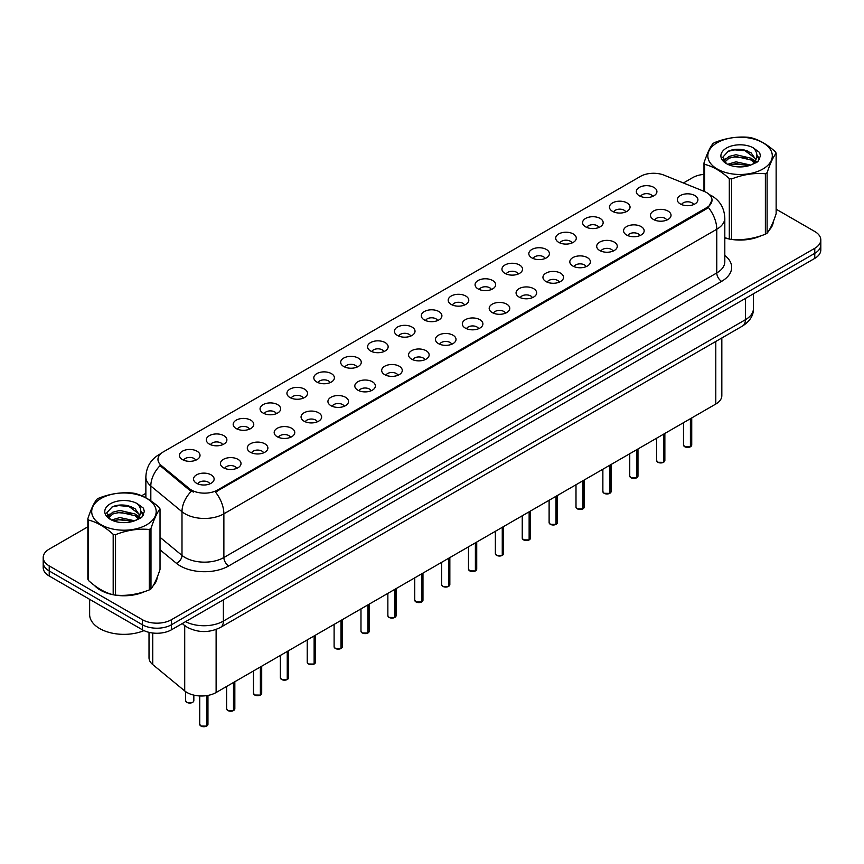 <?xml version="1.0" encoding="UTF-8"?>
<svg xmlns="http://www.w3.org/2000/svg" width="864" height="864" viewBox="0 0 864 864"><rect width="100%" height="100%" fill="white"/><g stroke="black" fill="none" stroke-linecap="round" stroke-linejoin="round"><path stroke-width="1.3" d="M612.468 211.324A10.292 5.94 180 0 1 610.427 209.65A10.292 5.94 180 0 1 613.84 202.262A10.292 5.94 180 0 1 627.026 202.921A10.292 5.94 180 0 1 629.068 209.65A10.292 5.94 180 0 1 612.468 211.324M625.774 211.939A6.178 3.564 0 0 0 624.11 210.2A6.178 3.564 0 0 0 618.03 209.304A6.178 3.564 0 0 0 613.721 211.939M585.598 226.843A10.292 5.94 180 0 1 583.556 225.158A10.292 5.94 180 0 1 586.958 217.782A10.292 5.94 180 0 1 600.145 218.441A10.292 5.94 180 0 1 602.186 225.158A10.292 5.94 180 0 1 585.598 226.843M598.892 227.459A6.178 3.564 0 0 0 597.24 225.72A6.178 3.564 0 0 0 591.149 224.824A6.178 3.564 0 0 0 586.85 227.459M558.716 242.363A10.292 5.94 180 0 1 556.675 240.678A10.292 5.94 180 0 1 560.088 233.291A10.292 5.94 180 0 1 573.275 233.96A10.292 5.94 180 0 1 575.316 240.678A10.292 5.94 180 0 1 558.716 242.363M572.022 242.978A6.178 3.564 0 0 0 570.359 241.24A6.178 3.564 0 0 0 564.278 240.332A6.178 3.564 0 0 0 559.969 242.978M531.846 257.872A10.292 5.94 180 0 1 529.794 256.198A10.292 5.94 180 0 1 533.207 248.81A10.292 5.94 180 0 1 546.394 249.469A10.292 5.94 180 0 1 548.435 256.198A10.292 5.94 180 0 1 531.846 257.872M545.141 258.498A6.178 3.564 0 0 0 543.488 256.759A6.178 3.564 0 0 0 537.397 255.852A6.178 3.564 0 0 0 533.099 258.498M504.965 273.391A10.292 5.94 180 0 1 502.924 271.717A10.292 5.94 180 0 1 506.326 264.33A10.292 5.94 180 0 1 519.523 264.989A10.292 5.94 180 0 1 521.564 271.717A10.292 5.94 180 0 1 504.965 273.391M518.26 274.007A6.178 3.564 0 0 0 516.607 272.279A6.178 3.564 0 0 0 510.527 271.372A6.178 3.564 0 0 0 506.218 274.007M478.084 288.911A10.292 5.94 180 0 1 476.042 287.226A10.292 5.94 180 0 1 479.455 279.85A10.292 5.94 180 0 1 492.642 280.508A10.292 5.94 180 0 1 494.683 287.226A10.292 5.94 180 0 1 478.084 288.911M491.389 289.526A6.178 3.564 0 0 0 489.726 287.788A6.178 3.564 0 0 0 483.646 286.891A6.178 3.564 0 0 0 479.336 289.526M451.213 304.43A10.292 5.94 180 0 1 449.172 302.746A10.292 5.94 180 0 1 452.574 295.358A10.292 5.94 180 0 1 465.761 296.028A10.292 5.94 180 0 1 467.813 302.746A10.292 5.94 180 0 1 451.213 304.43M464.508 305.046A6.178 3.564 0 0 0 462.856 303.307A6.178 3.564 0 0 0 456.775 302.4A6.178 3.564 0 0 0 452.466 305.046M424.332 319.95A10.292 5.94 180 0 1 422.291 318.265A10.292 5.94 180 0 1 425.704 310.878A10.292 5.94 180 0 1 438.89 311.537A10.292 5.94 180 0 1 440.932 318.265A10.292 5.94 180 0 1 424.332 319.95M437.638 320.566A6.178 3.564 0 0 0 435.974 318.827A6.178 3.564 0 0 0 429.894 317.92A6.178 3.564 0 0 0 425.585 320.566M397.462 335.459A10.292 5.94 180 0 1 395.42 333.785A10.292 5.94 180 0 1 398.822 326.398A10.292 5.94 180 0 1 412.009 327.056A10.292 5.94 180 0 1 414.05 333.785A10.292 5.94 180 0 1 397.462 335.459M410.756 336.074A6.178 3.564 0 0 0 409.104 334.346A6.178 3.564 0 0 0 403.024 333.439A6.178 3.564 0 0 0 398.714 336.074M370.58 350.978A10.292 5.94 180 0 1 368.539 349.294A10.292 5.94 180 0 1 371.952 341.917A10.292 5.94 180 0 1 385.139 342.576A10.292 5.94 180 0 1 387.18 349.294A10.292 5.94 180 0 1 370.58 350.978M383.886 351.594A6.178 3.564 0 0 0 382.223 349.855A6.178 3.564 0 0 0 376.142 348.959A6.178 3.564 0 0 0 371.833 351.594M343.71 366.498A10.292 5.94 180 0 1 341.658 364.813A10.292 5.94 180 0 1 345.071 357.426A10.292 5.94 180 0 1 358.258 358.096A10.292 5.94 180 0 1 360.299 364.813A10.292 5.94 180 0 1 343.71 366.498M357.005 367.114A6.178 3.564 0 0 0 355.352 365.375A6.178 3.564 0 0 0 349.261 364.468A6.178 3.564 0 0 0 344.963 367.114M316.829 382.018A10.292 5.94 180 0 1 314.788 380.333A10.292 5.94 180 0 1 318.2 372.946A10.292 5.94 180 0 1 331.387 373.615A10.292 5.94 180 0 1 333.428 380.333A10.292 5.94 180 0 1 316.829 382.018M330.134 382.633A6.178 3.564 0 0 0 328.471 380.894A6.178 3.564 0 0 0 322.391 379.987A6.178 3.564 0 0 0 318.082 382.633M289.948 397.526A10.292 5.94 180 0 1 287.906 395.852A10.292 5.94 180 0 1 291.319 388.465A10.292 5.94 180 0 1 304.506 389.124A10.292 5.94 180 0 1 306.547 395.852A10.292 5.94 180 0 1 289.948 397.526M303.253 398.142A6.178 3.564 0 0 0 301.601 396.414A6.178 3.564 0 0 0 295.51 395.507A6.178 3.564 0 0 0 291.211 398.142M263.077 413.046A10.292 5.94 180 0 1 261.036 411.361A10.292 5.94 180 0 1 264.438 403.985A10.292 5.94 180 0 1 277.625 404.644A10.292 5.94 180 0 1 279.677 411.361A10.292 5.94 180 0 1 263.077 413.046M276.372 413.662A6.178 3.564 0 0 0 274.72 411.923A6.178 3.564 0 0 0 268.639 411.026A6.178 3.564 0 0 0 264.33 413.662M236.196 428.566A10.292 5.94 180 0 1 234.155 426.881A10.292 5.94 180 0 1 237.568 419.494A10.292 5.94 180 0 1 250.754 420.163A10.292 5.94 180 0 1 252.796 426.881A10.292 5.94 180 0 1 236.196 428.566M249.502 429.181A6.178 3.564 0 0 0 247.838 427.442A6.178 3.564 0 0 0 241.758 426.535A6.178 3.564 0 0 0 237.449 429.181M209.326 444.085A10.292 5.94 180 0 1 207.284 442.4A10.292 5.94 180 0 1 210.686 435.013A10.292 5.94 180 0 1 223.873 435.683A10.292 5.94 180 0 1 225.914 442.4A10.292 5.94 180 0 1 209.326 444.085M222.62 444.701A6.178 3.564 0 0 0 220.968 442.962A6.178 3.564 0 0 0 214.888 442.055A6.178 3.564 0 0 0 210.578 444.701M182.444 459.594A10.292 5.94 180 0 1 180.403 457.92A10.292 5.94 180 0 1 183.816 450.533A10.292 5.94 180 0 1 197.003 451.192A10.292 5.94 180 0 1 199.044 457.92A10.292 5.94 180 0 1 182.444 459.594M195.75 460.21A6.178 3.564 0 0 0 194.087 458.482A6.178 3.564 0 0 0 188.006 457.574A6.178 3.564 0 0 0 183.697 460.21M639.349 195.804A10.292 5.94 180 0 1 637.308 194.13A10.292 5.94 180 0 1 640.71 186.743A10.292 5.94 180 0 1 653.897 187.402A10.292 5.94 180 0 1 655.938 194.13A10.292 5.94 180 0 1 639.349 195.804M652.644 196.43A6.178 3.564 0 0 0 650.992 194.692A6.178 3.564 0 0 0 644.911 193.784A6.178 3.564 0 0 0 640.602 196.43M653.465 219.478A10.292 5.94 180 0 1 651.424 217.793A10.292 5.94 180 0 1 654.826 210.416A10.292 5.94 180 0 1 668.023 211.075A10.292 5.94 180 0 1 670.064 217.793A10.292 5.94 180 0 1 653.465 219.478M666.76 220.093A6.178 3.564 0 0 0 665.107 218.354A6.178 3.564 0 0 0 659.027 217.458A6.178 3.564 0 0 0 654.718 220.093M626.584 234.997A10.292 5.94 180 0 1 624.542 233.312A10.292 5.94 180 0 1 627.955 225.925A10.292 5.94 180 0 1 641.142 226.595A10.292 5.94 180 0 1 643.183 233.312A10.292 5.94 180 0 1 626.584 234.997M639.889 235.613A6.178 3.564 0 0 0 638.226 233.874A6.178 3.564 0 0 0 632.146 232.967A6.178 3.564 0 0 0 627.836 235.613M599.713 250.506A10.292 5.94 180 0 1 597.672 248.832A10.292 5.94 180 0 1 601.074 241.445A10.292 5.94 180 0 1 614.261 242.104A10.292 5.94 180 0 1 616.302 248.832A10.292 5.94 180 0 1 599.713 250.506M613.008 251.122A6.178 3.564 0 0 0 611.356 249.394A6.178 3.564 0 0 0 605.275 248.486A6.178 3.564 0 0 0 600.966 251.122M572.832 266.026A10.292 5.94 180 0 1 570.791 264.352A10.292 5.94 180 0 1 574.204 256.964A10.292 5.94 180 0 1 587.39 257.623A10.292 5.94 180 0 1 589.432 264.352A10.292 5.94 180 0 1 572.832 266.026M586.138 266.641A6.178 3.564 0 0 0 584.474 264.902A6.178 3.564 0 0 0 578.394 264.006A6.178 3.564 0 0 0 574.085 266.641M545.962 281.545A10.292 5.94 180 0 1 543.92 279.86A10.292 5.94 180 0 1 547.322 272.484A10.292 5.94 180 0 1 560.509 273.143A10.292 5.94 180 0 1 562.55 279.86A10.292 5.94 180 0 1 545.962 281.545M559.256 282.161A6.178 3.564 0 0 0 557.604 280.422A6.178 3.564 0 0 0 551.524 279.526A6.178 3.564 0 0 0 547.214 282.161M519.08 297.065A10.292 5.94 180 0 1 517.039 295.38A10.292 5.94 180 0 1 520.452 287.993A10.292 5.94 180 0 1 533.639 288.662A10.292 5.94 180 0 1 535.68 295.38A10.292 5.94 180 0 1 519.08 297.065M532.386 297.68A6.178 3.564 0 0 0 530.723 295.942A6.178 3.564 0 0 0 524.642 295.034A6.178 3.564 0 0 0 520.333 297.68M492.21 312.574A10.292 5.94 180 0 1 490.158 310.9A10.292 5.94 180 0 1 493.571 303.512A10.292 5.94 180 0 1 506.758 304.171A10.292 5.94 180 0 1 508.799 310.9A10.292 5.94 180 0 1 492.21 312.574M505.505 313.2A6.178 3.564 0 0 0 503.852 311.461A6.178 3.564 0 0 0 497.761 310.554A6.178 3.564 0 0 0 493.463 313.2M465.329 328.093A10.292 5.94 180 0 1 463.288 326.419A10.292 5.94 180 0 1 466.7 319.032A10.292 5.94 180 0 1 479.887 319.691A10.292 5.94 180 0 1 481.928 326.419A10.292 5.94 180 0 1 465.329 328.093M478.634 328.709A6.178 3.564 0 0 0 476.971 326.97A6.178 3.564 0 0 0 470.891 326.074A6.178 3.564 0 0 0 466.582 328.709M438.448 343.613A10.292 5.94 180 0 1 436.406 341.928A10.292 5.94 180 0 1 439.819 334.552A10.292 5.94 180 0 1 453.006 335.21A10.292 5.94 180 0 1 455.047 341.928A10.292 5.94 180 0 1 438.448 343.613M451.753 344.228A6.178 3.564 0 0 0 450.101 342.49A6.178 3.564 0 0 0 444.01 341.593A6.178 3.564 0 0 0 439.711 344.228M411.577 359.132A10.292 5.94 180 0 1 409.536 357.448A10.292 5.94 180 0 1 412.938 350.06A10.292 5.94 180 0 1 426.125 350.73A10.292 5.94 180 0 1 428.177 357.448A10.292 5.94 180 0 1 411.577 359.132M424.872 359.748A6.178 3.564 0 0 0 423.22 358.009A6.178 3.564 0 0 0 417.139 357.102A6.178 3.564 0 0 0 412.83 359.748M384.696 374.641A10.292 5.94 180 0 1 382.655 372.967A10.292 5.94 180 0 1 386.068 365.58A10.292 5.94 180 0 1 399.254 366.239A10.292 5.94 180 0 1 401.296 372.967A10.292 5.94 180 0 1 384.696 374.641M398.002 375.268A6.178 3.564 0 0 0 396.338 373.529A6.178 3.564 0 0 0 390.258 372.622A6.178 3.564 0 0 0 385.949 375.268M357.826 390.161A10.292 5.94 180 0 1 355.784 388.487A10.292 5.94 180 0 1 359.186 381.1A10.292 5.94 180 0 1 372.373 381.758A10.292 5.94 180 0 1 374.414 388.487A10.292 5.94 180 0 1 357.826 390.161M371.12 390.776A6.178 3.564 0 0 0 369.468 389.048A6.178 3.564 0 0 0 363.388 388.141A6.178 3.564 0 0 0 359.078 390.776M330.944 405.68A10.292 5.94 180 0 1 328.903 403.996A10.292 5.94 180 0 1 332.316 396.619A10.292 5.94 180 0 1 345.503 397.278A10.292 5.94 180 0 1 347.544 403.996A10.292 5.94 180 0 1 330.944 405.68M344.25 406.296A6.178 3.564 0 0 0 342.587 404.557A6.178 3.564 0 0 0 336.506 403.661A6.178 3.564 0 0 0 332.197 406.296M304.074 421.2A10.292 5.94 180 0 1 302.033 419.515A10.292 5.94 180 0 1 305.435 412.128A10.292 5.94 180 0 1 318.622 412.798A10.292 5.94 180 0 1 320.663 419.515A10.292 5.94 180 0 1 304.074 421.2M317.369 421.816A6.178 3.564 0 0 0 315.716 420.077A6.178 3.564 0 0 0 309.625 419.17A6.178 3.564 0 0 0 305.327 421.816M277.193 436.72A10.292 5.94 180 0 1 275.152 435.035A10.292 5.94 180 0 1 278.564 427.648A10.292 5.94 180 0 1 291.751 428.306A10.292 5.94 180 0 1 293.792 435.035A10.292 5.94 180 0 1 277.193 436.72M290.498 437.335A6.178 3.564 0 0 0 288.835 435.596A6.178 3.564 0 0 0 282.755 434.689A6.178 3.564 0 0 0 278.446 437.335M250.312 452.228A10.292 5.94 180 0 1 248.27 450.554A10.292 5.94 180 0 1 251.683 443.167A10.292 5.94 180 0 1 264.87 443.826A10.292 5.94 180 0 1 266.911 450.554A10.292 5.94 180 0 1 250.312 452.228M263.617 452.844A6.178 3.564 0 0 0 261.965 451.116A6.178 3.564 0 0 0 255.874 450.209A6.178 3.564 0 0 0 251.575 452.844M223.441 467.748A10.292 5.94 180 0 1 221.4 466.063A10.292 5.94 180 0 1 224.802 458.687A10.292 5.94 180 0 1 238 459.346A10.292 5.94 180 0 1 240.041 466.063A10.292 5.94 180 0 1 223.441 467.748M236.736 468.364A6.178 3.564 0 0 0 235.084 466.625A6.178 3.564 0 0 0 229.003 465.728A6.178 3.564 0 0 0 224.694 468.364M196.56 483.268A10.292 5.94 180 0 1 194.519 481.583A10.292 5.94 180 0 1 197.932 474.196A10.292 5.94 180 0 1 211.118 474.865A10.292 5.94 180 0 1 213.16 481.583A10.292 5.94 180 0 1 196.56 483.268M209.866 483.883A6.178 3.564 0 0 0 208.202 482.144A6.178 3.564 0 0 0 202.122 481.237A6.178 3.564 0 0 0 197.813 483.883M680.346 203.958A10.292 5.94 180 0 1 678.294 202.284A10.292 5.94 180 0 1 681.707 194.897A10.292 5.94 180 0 1 694.894 195.556A10.292 5.94 180 0 1 696.935 202.284A10.292 5.94 180 0 1 680.346 203.958M693.641 204.574A6.178 3.564 0 0 0 691.988 202.835A6.178 3.564 0 0 0 685.897 201.938A6.178 3.564 0 0 0 681.599 204.574M704.117 191.365A18.522 10.692 180 0 1 706.59 192.564A18.522 10.692 180 0 1 712.012 200.124A18.522 10.692 180 0 1 706.59 207.684L217.566 490.018A18.522 10.692 180 0 1 189.302 488.592L161.33 465.523A18.522 10.692 180 0 1 157.972 459.389A18.522 10.692 180 0 1 163.404 451.829L640.44 176.407A18.522 10.692 180 0 1 664.168 175.208L704.117 191.365M721.829 337.975L721.829 395.636A20.585 11.88 180 0 1 715.792 404.039L216.119 692.518A20.585 11.88 180 0 1 184.712 690.93L152.744 664.578A20.585 11.88 180 0 1 149.018 657.763L149.018 632.351M94.381 585.382A33.275 19.213 0 0 0 100.408 590.144A33.275 19.213 0 0 0 112.806 594.67M712.012 200.124L708.383 207.49L706.59 208.796L215.482 492.07A24.008 13.867 60 0 1 223.873 513.821A27.443 15.844 180 0 1 185.069 513.821A27.443 15.844 180 0 1 181.991 511.704L150.822 486.011A27.443 15.844 180 0 1 145.865 476.917L145.865 497.783M87.858 526.813L49.226 549.115A20.585 11.88 0 0 0 43.2 557.518L43.2 567.605A20.585 11.88 0 0 0 49.226 576.007L142.376 629.78L142.376 624.737A20.585 11.88 0 0 0 171.482 624.737L814.774 253.336A20.585 11.88 0 0 0 820.8 244.933A20.585 11.88 0 0 1 814.774 253.336L171.482 624.737A20.585 11.88 0 0 1 142.376 624.737L49.226 570.964L142.376 624.737L142.376 619.693A20.585 11.88 0 0 0 171.482 619.693L814.774 248.303A20.585 11.88 0 0 0 820.8 239.9A20.585 11.88 0 0 0 814.774 231.498L776.142 209.196M43.2 562.561A20.585 11.88 0 0 0 49.226 570.964A20.585 11.88 0 0 1 43.2 562.561M193.46 492.07L189.302 489.964L160.078 465.631A24.008 16.06 129.5 0 0 150.822 486.011L150.822 500.828M724.81 237.924A33.275 19.213 0 0 0 728.924 238.95M730.512 239.252A33.275 19.213 0 0 0 761.022 235.775M769.198 230.126A33.275 19.213 0 0 0 773.312 221.584M114.394 594.972A33.275 19.213 0 0 0 144.904 591.484M153.079 585.835A33.275 19.213 0 0 0 157.194 577.303M703.976 174.366A20.585 11.88 0 0 0 692.518 177.714L683.392 182.984M145.865 493.322L141.664 495.752M125.312 505.192L124.751 505.516M107.19 515.646L110.03 514.004M43.2 557.518A20.585 11.88 0 0 0 49.226 565.92L142.376 619.693M142.376 629.78A20.585 11.88 0 0 0 171.482 629.78L814.774 258.379A20.585 11.88 0 0 0 820.8 249.977L820.8 239.9M690.368 446.828L684.731 446.753L683.5 445.003A4.115 2.376 0 0 0 684.709 446.688A4.115 2.376 0 0 0 690.401 446.764L690.304 446.818A3.974 2.3 180 0 1 684.806 446.742M690.401 446.591L690.649 418.554M690.401 446.764L690.401 418.694M663.498 462.337L657.86 462.272L656.629 460.523A4.115 2.376 0 0 0 657.828 462.208A4.115 2.376 0 0 0 663.52 462.272L663.433 462.326A3.974 2.3 180 0 1 657.925 462.262M663.52 462.11L663.779 434.074M663.52 462.272L663.52 434.214M636.617 477.857L630.979 477.781L629.748 476.042A4.115 2.376 0 0 0 630.958 477.727A4.115 2.376 0 0 0 636.649 477.792L636.552 477.846A3.974 2.3 180 0 1 631.055 477.781M636.649 477.63L636.898 449.582M636.649 477.792L636.649 449.734M609.736 493.376L604.109 493.301L602.867 491.562A4.115 2.376 0 0 0 604.076 493.236A4.115 2.376 0 0 0 609.768 493.312L609.682 493.366A3.974 2.3 180 0 1 604.174 493.301M609.768 493.139L610.027 465.102M609.768 493.312L609.768 465.253M582.865 508.896L577.228 508.82L575.996 507.082A4.115 2.376 0 0 0 577.206 508.756A4.115 2.376 0 0 0 582.898 508.831L582.8 508.885A3.974 2.3 180 0 1 577.303 508.81M582.898 508.658L583.146 480.622M582.898 508.831L582.898 480.762M724.81 237.697A32.929 19.008 0 0 0 725.555 237.924M734.432 239.587A32.929 19.008 0 0 0 758.83 236.477M769.954 228.83A32.929 19.008 0 0 0 772.816 222.793M95.764 586.408A32.929 19.008 0 0 0 100.656 590.004A32.929 19.008 0 0 0 109.436 593.633M118.314 595.296A32.929 19.008 0 0 0 142.711 592.186M153.824 584.55A32.929 19.008 0 0 0 156.697 578.513M89.64 599.335L89.64 614.542A34.301 19.807 0 0 0 99.684 628.549A34.301 19.807 0 0 0 143.986 630.623M717.26 142.7A32.249 18.619 -0 0 0 717.26 169.031A32.249 18.619 -0 0 0 762.858 169.031A32.249 18.619 -0 0 0 762.858 142.7A32.249 18.619 -0 0 0 717.26 142.7M724.81 237.654L729.302 239.058A37.044 21.395 -0 0 0 731.646 239.414C742.846 240.397 754.088 238.658 765.385 234.198A37.044 21.395 -0 0 0 766.26 233.712A37.044 21.395 -0 0 0 767.102 233.204C770.105 229.457 773.118 222.966 776.142 213.732L776.142 153.274A37.044 21.395 -0 0 0 775.516 151.924C767.264 144.439 759.024 139.687 750.816 137.668A37.044 21.395 -0 0 0 748.472 137.3C737.176 136.339 725.933 138.078 714.733 142.517A37.044 21.395 -0 0 0 713.858 143.003A37.044 21.395 -0 0 0 713.016 143.51C709.992 147.323 706.979 153.814 703.976 162.983A37.044 21.395 -0 0 0 704.603 164.344L704.603 191.57M729.302 239.058L729.302 178.6C721.051 171.126 712.822 166.374 704.603 164.344M729.302 178.6A37.044 21.395 -0 0 0 731.646 178.967L731.646 239.414M765.385 234.198L765.385 173.74C754.186 172.768 742.943 174.506 731.646 178.967M765.385 173.74A37.044 21.395 -0 0 0 766.26 173.254A37.044 21.395 -0 0 0 767.102 172.757L767.102 233.204M750.73 165.089L735.998 161.827L727.639 164.3M748.678 165.758L735.998 163.609L729.518 165.11M754.758 161.978L751.151 158.242L735.998 154.721L728.968 156.47L724.907 159.937L724.378 161.816M754.186 162.864L751.151 160.024L735.998 156.492L728.968 158.242L724.702 162.162M752.803 164.398L755.212 161.06L755.741 158.717L743.98 149.947C738.115 148.748 732.899 149.17 728.32 151.189L722.801 157.205L726.505 163.652A19.17 11.07 -0 0 0 750.47 165.164L757.944 161.536L760.46 155.866L759.596 152.485L753.322 147.874A19.17 11.07 -0 0 0 726.505 148.046A19.17 11.07 -0 0 0 726.505 163.696M754.92 163.469L755.741 160.121M755.698 159.419L751.151 152.906L744.39 150.023M753.322 147.874C757.307 151.934 757.944 156.33 755.212 161.05M703.976 191.311L703.976 162.983M776.142 153.274C773.14 157.032 770.126 163.523 767.102 172.757M747.274 165.164L734.778 164.095L729.81 164.992M756.4 162.637L755.514 161.935M754.985 161.546L754.099 160.963M747.274 158.047L734.778 156.978L729.81 157.885M725.004 159.754L723.546 160.661M759.51 159.419L756.886 155.963M747.317 150.941L734.778 149.861L728.093 151.297M760.46 156.038L759.596 152.485M756.961 162.259L755.676 161.158M755.287 160.877L752.22 159.041M726.214 158.263L723.211 160.013M759.726 158.998L756.875 155.066M101.142 498.42A32.249 18.619 -0 0 0 101.142 524.75A32.249 18.619 -0 0 0 146.74 524.75A32.249 18.619 -0 0 0 146.74 498.42A32.249 18.619 -0 0 0 101.142 498.42M97.74 498.722A37.044 21.395 -0 0 0 96.898 499.23C93.874 503.032 90.86 509.522 87.858 518.702A37.044 21.395 -0 0 0 88.484 520.052L88.484 580.511C96.703 587.963 104.933 592.715 113.184 594.767A37.044 21.395 -0 0 0 115.528 595.134C126.727 596.106 137.97 594.367 149.267 589.918A37.044 21.395 -0 0 0 150.142 589.421A37.044 21.395 -0 0 0 150.984 588.924C153.986 585.166 157 578.675 160.024 569.441L160.024 508.993A37.044 21.395 -0 0 0 159.397 507.632C151.135 500.159 142.906 495.407 134.698 493.376A37.044 21.395 -0 0 0 132.354 493.02C121.057 492.048 109.814 493.787 98.615 498.236A37.044 21.395 -0 0 0 97.74 498.722M113.184 594.767L113.184 534.319C104.933 526.835 96.703 522.083 88.484 520.052M113.184 534.319A37.044 21.395 -0 0 0 115.528 534.676L115.528 595.134M149.267 589.918L149.267 529.459C138.067 528.476 126.824 530.215 115.528 534.676M149.267 529.459A37.044 21.395 -0 0 0 150.142 528.973A37.044 21.395 -0 0 0 150.984 528.466L150.984 588.924M87.858 518.702L87.858 579.161A37.044 21.395 -0 0 0 88.484 580.511M134.611 520.798L119.88 517.547L111.521 520.009M132.559 521.467L119.88 519.318L113.4 520.83M138.64 517.687L135.032 513.961L119.88 510.43L112.849 512.179L108.788 515.646L108.259 517.536M138.067 518.573L135.032 515.743L119.88 512.212L112.849 513.961L108.583 517.882M136.685 520.117L139.093 516.78L139.622 514.426L127.861 505.656C121.997 504.468 116.77 504.878 112.201 506.898L106.682 512.924L110.387 519.372M138.791 519.178L139.622 515.84M139.579 515.128L135.032 508.626L128.272 505.742M110.387 503.755A19.17 11.07 -0 0 0 110.387 519.404A19.17 11.07 -0 0 0 134.352 520.873L141.826 517.255L144.342 511.585L143.478 508.205L137.192 503.593A19.17 11.07 -0 0 0 110.387 503.755M137.192 503.593C141.188 507.654 141.826 512.039 139.093 516.769M160.024 508.993C157.021 512.741 154.008 519.232 150.984 528.466M131.144 520.873L118.66 519.804L113.692 520.711M140.27 518.346L139.396 517.644M138.866 517.266L137.981 516.683M131.144 513.756L118.66 512.687L113.692 513.594M108.886 515.473L107.417 516.38M143.392 515.128L140.756 511.672M131.198 506.66L118.66 505.58L111.974 507.006M144.342 511.758L143.478 508.205M140.843 517.979L139.558 516.877M139.169 516.586L136.102 514.75M143.608 514.706L140.756 510.786M555.984 524.405L550.357 524.34L549.115 522.59A4.115 2.376 0 0 0 550.325 524.275A4.115 2.376 0 0 0 556.016 524.351L555.919 524.394A3.974 2.3 180 0 1 550.422 524.329M556.016 524.178L556.276 496.141M556.016 524.351L556.016 496.282M529.114 539.924L523.476 539.849L522.245 538.11A4.115 2.376 0 0 0 523.444 539.795A4.115 2.376 0 0 0 529.135 539.86L529.049 539.914A3.974 2.3 180 0 1 523.541 539.849M529.135 539.698L529.394 511.65M529.135 539.86L529.135 511.801M502.232 555.444L496.595 555.368L495.364 553.63A4.115 2.376 0 0 0 496.573 555.304A4.115 2.376 0 0 0 502.265 555.379L502.168 555.433A3.974 2.3 180 0 1 496.67 555.368M502.265 555.206L502.513 527.17M502.265 555.379L502.265 527.321M475.362 570.964L469.724 570.888L468.493 569.149A4.115 2.376 0 0 0 469.692 570.823A4.115 2.376 0 0 0 475.384 570.899L475.297 570.953A3.974 2.3 180 0 1 469.789 570.877M475.384 570.726L475.643 542.689M475.384 570.899L475.384 542.83M448.481 586.472L442.843 586.408L441.612 584.658A4.115 2.376 0 0 0 442.822 586.343A4.115 2.376 0 0 0 448.513 586.418L448.416 586.472A3.974 2.3 180 0 1 442.919 586.397M448.513 586.246L448.762 558.209M448.513 586.418L448.513 558.349M421.61 601.992L415.973 601.927L414.742 600.178A4.115 2.376 0 0 0 415.94 601.862A4.115 2.376 0 0 0 421.632 601.927L421.546 601.981A3.974 2.3 180 0 1 416.038 601.916M421.632 601.765L421.891 573.718M421.632 601.927L421.632 573.869M394.729 617.512L389.092 617.436L387.86 615.697A4.115 2.376 0 0 0 389.07 617.371A4.115 2.376 0 0 0 394.762 617.447L394.664 617.501A3.974 2.3 180 0 1 389.167 617.436M394.762 617.274L395.01 589.237M394.762 617.447L394.762 589.388M367.848 633.031L362.221 632.956L360.979 631.217A4.115 2.376 0 0 0 362.189 632.891A4.115 2.376 0 0 0 367.88 632.966L367.783 633.02A3.974 2.3 180 0 1 362.286 632.945M367.88 632.794L368.14 604.757M367.88 632.966L367.88 604.897M340.978 648.54L335.34 648.475L334.109 646.726A4.115 2.376 0 0 0 335.308 648.41A4.115 2.376 0 0 0 340.999 648.486L340.913 648.54A3.974 2.3 180 0 1 335.405 648.464M340.999 648.313L341.258 620.276M340.999 648.486L340.999 620.417M314.096 664.06L308.47 663.995L307.228 662.245A4.115 2.376 0 0 0 308.437 663.93A4.115 2.376 0 0 0 314.129 663.995L314.032 664.049A3.974 2.3 180 0 1 308.534 663.984M314.129 663.833L314.377 635.785M314.129 663.995L314.129 635.936M287.226 679.579L281.588 679.504L280.357 677.765A4.115 2.376 0 0 0 281.556 679.439A4.115 2.376 0 0 0 287.248 679.514L287.161 679.568A3.974 2.3 180 0 1 281.653 679.504M287.248 679.342L287.507 651.305M287.248 679.514L287.248 651.456M260.345 695.099L254.707 695.023L253.476 693.284A4.115 2.376 0 0 0 254.686 694.958A4.115 2.376 0 0 0 260.377 695.034L260.28 695.088A3.974 2.3 180 0 1 254.783 695.012M260.377 694.861L260.626 666.824M260.377 695.034L260.377 666.965M233.474 710.608L227.837 710.543L226.606 708.793A4.115 2.376 0 0 0 227.804 710.478A4.115 2.376 0 0 0 233.496 710.554L233.41 710.608A3.974 2.3 180 0 1 227.902 710.532M233.496 710.381L233.755 682.344M233.496 710.554L233.496 682.484M206.593 726.127L200.956 726.062L199.724 724.313A4.115 2.376 0 0 0 200.934 725.998A4.115 2.376 0 0 0 206.626 726.062L206.528 726.116A3.974 2.3 180 0 1 201.031 726.052M206.626 725.9L206.874 695.596M206.626 726.062L206.626 695.639M161.33 465.523L161.33 466.895M189.302 488.592L189.302 489.964M217.566 490.018L217.566 491.13M706.59 207.684L706.59 208.796M715.792 341.453L715.792 404.039M152.744 633.01L152.744 664.578M184.712 625.579L184.712 690.93M216.119 629.446L216.119 692.518M724.81 255.463A34.301 19.807 180 0 1 721.624 281.351L228.733 565.92A6.858 3.964 60 0 1 223.873 557.518L716.774 272.948A27.443 15.844 0 0 0 724.81 261.738L724.81 218.052A27.443 15.844 180 0 1 716.774 229.252A24.008 13.867 -120 0 0 708.383 207.49M228.733 565.92A34.301 19.807 180 0 1 180.22 565.92A34.301 19.807 180 0 1 176.375 563.274L160.024 549.796M191.344 491.227A24.008 16.06 129.5 0 0 181.991 511.704L181.991 555.401A27.443 15.844 0 0 0 185.069 557.518A27.443 15.844 0 0 0 223.873 557.518L223.873 513.821L716.774 229.252L716.774 272.948A6.858 3.964 60 0 0 721.624 281.351M160.488 454.01A24.008 13.867 -120 0 0 158.868 454.723C150.66 459.659 146.329 467.057 145.865 476.917M171.482 619.693L171.482 629.78M814.774 248.303L814.774 258.379M49.226 565.92L49.226 576.007M160.024 537.289L181.991 555.401A6.858 4.59 -50.5 0 1 176.375 563.274M185.576 621.648A27.443 15.844 0 0 0 223.387 621.097L745.394 319.723A27.443 15.844 0 0 0 753.44 308.524C753.635 315.328 750.006 321.16 742.554 326.009L220.547 627.383A13.727 7.927 60 0 0 223.387 621.097L223.387 599.81M745.394 298.436L745.394 319.723A13.727 7.927 60 0 1 742.554 326.009M182.596 623.365A13.727 9.18 129.5 0 0 184.021 625.028L182.25 623.57M690.649 446.612A4.115 2.376 0 0 0 691.729 445.003L691.729 417.928M663.779 462.132A4.115 2.376 0 0 0 664.859 460.523L664.859 433.447M636.898 477.652A4.115 2.376 0 0 0 637.978 476.042L637.978 448.956M610.027 493.16A4.115 2.376 0 0 0 611.107 491.562L611.107 464.476M583.146 508.68A4.115 2.376 0 0 0 584.226 507.082L584.226 479.995M556.276 524.2A4.115 2.376 0 0 0 557.356 522.59L557.356 495.515M529.394 539.719A4.115 2.376 0 0 0 530.474 538.11L530.474 511.034M502.513 555.228A4.115 2.376 0 0 0 503.604 553.63L503.604 526.543M475.643 570.748A4.115 2.376 0 0 0 476.723 569.149L476.723 542.063M448.762 586.267A4.115 2.376 0 0 0 449.842 584.658L449.842 557.582M421.891 601.787A4.115 2.376 0 0 0 422.971 600.178L422.971 573.102M395.01 617.306A4.115 2.376 0 0 0 396.09 615.697L396.09 588.611M368.14 632.815A4.115 2.376 0 0 0 369.22 631.217L369.22 604.13M341.258 648.335A4.115 2.376 0 0 0 342.338 646.726L342.338 619.65M314.377 663.854A4.115 2.376 0 0 0 315.468 662.245L315.468 635.17M287.507 679.374A4.115 2.376 0 0 0 288.587 677.765L288.587 650.678M260.626 694.883A4.115 2.376 0 0 0 261.706 693.284L261.706 666.198M233.755 710.402A4.115 2.376 0 0 0 234.835 708.793L234.835 681.718M206.874 725.922A4.115 2.376 0 0 0 207.954 724.313L207.954 695.412M186.808 702.324A4.115 2.376 0 0 0 191.3 702.842A4.115 2.376 0 0 0 193.838 700.65C193.525 702.659 191.192 703.242 186.84 702.389L185.609 700.65A4.115 2.376 0 0 0 186.808 702.324M192.586 702.356A3.974 2.3 180 0 1 186.905 702.378M724.81 218.052C724.345 208.181 720.014 200.783 711.796 195.847L709.344 194.594M161.125 453.416L158.868 454.723M220.547 627.383C209.509 632.934 198.461 632.934 187.423 627.383L184.021 625.028M753.44 308.524L753.44 293.792M683.5 445.003L683.5 422.68M691.729 445.003L690.628 446.677M656.629 460.523L656.629 438.199M664.859 460.523L663.746 462.197M629.748 476.042L629.748 453.719M637.978 476.042L636.876 477.706M602.867 491.562L602.867 469.228M611.107 491.562L609.995 493.225M575.996 507.082L575.996 484.747M584.226 507.082L583.114 508.745M772.988 223.603L772.988 222.372M156.87 579.312L156.87 578.092M549.115 522.59L549.115 500.267M557.356 522.59L556.243 524.264M522.245 538.11L522.245 515.786M530.474 538.11L529.362 539.784M495.364 553.63L495.364 531.295M503.604 553.63L502.492 555.293M468.493 569.149L468.493 546.815M476.723 569.149L475.61 570.812M441.612 584.658L441.612 562.334M449.842 584.658L448.74 586.332M414.742 600.178L414.742 577.854M422.971 600.178L421.859 601.852M387.86 615.697L387.86 593.363M396.09 615.697L394.988 617.36M360.979 631.217L360.979 608.882M369.22 631.217L368.107 632.88M334.109 646.726L334.109 624.402M342.338 646.726L341.226 648.4M307.228 662.245L307.228 639.922M315.468 662.245L314.356 663.919M280.357 677.765L280.357 655.43M288.587 677.765L287.474 679.428M253.476 693.284L253.476 670.95M261.706 693.284L260.604 694.948M226.606 708.793L226.606 686.47M234.835 708.793L233.723 710.467M199.724 724.313L199.724 695.952M207.954 724.313L206.852 725.987M193.838 700.65L193.838 695.131M185.609 700.65L185.609 691.621"/></g></svg>
